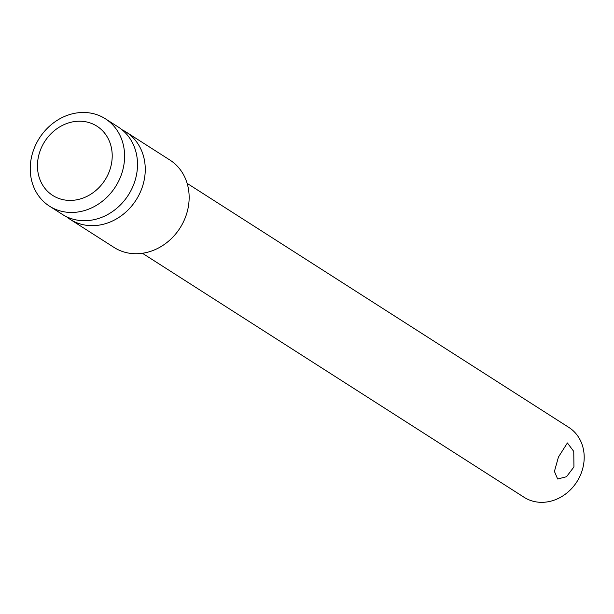 <?xml version="1.0" encoding="UTF-8"?>
<svg xmlns="http://www.w3.org/2000/svg" width="614" height="614" viewBox="0 0 614 614"><rect width="100%" height="100%" fill="white"/><g stroke="black" fill="none" stroke-linecap="round" stroke-linejoin="round"><path stroke-width="0.92" d="M142.433 253.275L524.103 497.294A41.491 36.111 -57.4 0 0 532.921 501.185A41.491 36.111 -57.4 0 0 579.578 476.963A41.491 36.111 -57.4 0 0 568.794 427.382L187.132 183.363M573.944 466.924L573.76 451.413L567.397 442.955L558.456 457.023L554.419 471.406L557.642 478.997L566.515 476.733L573.944 466.924M61.438 199.281A41.084 35.758 -57.4 0 0 109.729 170.255A41.084 35.758 -57.4 0 0 88.232 122.347A41.084 35.758 -57.4 0 0 39.941 151.366A41.084 35.758 -57.4 0 0 61.438 199.281M94.326 113.905A51.86 45.137 122.6 0 1 105.355 118.771A51.86 45.137 122.6 0 1 118.824 180.746A51.86 45.137 122.6 0 1 60.51 211.024A51.86 45.137 122.6 0 1 49.481 206.158A51.86 45.137 122.6 0 1 36.011 144.183A51.86 45.137 122.6 0 1 94.326 113.905M121.994 129.731A51.86 45.137 122.6 0 1 126.008 131.979A51.86 45.137 122.6 0 1 139.485 193.947A51.86 45.137 122.6 0 1 81.163 224.225A51.86 45.137 122.6 0 1 70.142 219.359A51.86 45.137 122.6 0 1 66.412 216.658M70.142 219.359L114.027 247.427A51.86 45.137 -57.4 0 0 125.056 252.293A51.86 45.137 -57.4 0 0 183.371 222.015A51.86 45.137 -57.4 0 0 169.901 160.039L126.008 131.979M105.355 118.771L118.264 127.021A51.86 45.137 122.6 0 1 131.734 188.997A51.86 45.137 122.6 0 1 73.419 219.275A51.86 45.137 122.6 0 1 62.39 214.409L49.481 206.158"/></g></svg>
